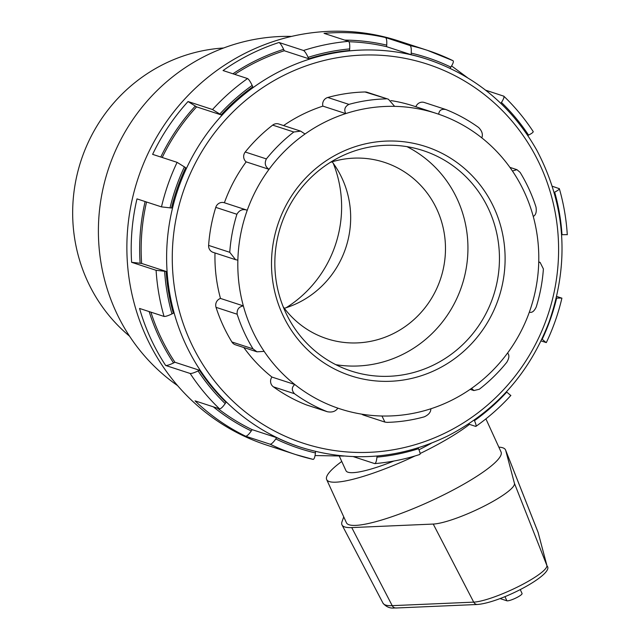 <?xml version="1.0" encoding="UTF-8"?>
<svg xmlns="http://www.w3.org/2000/svg" width="640" height="640" viewBox="0 0 640 640"><rect width="100%" height="100%" fill="white"/><g stroke="black" fill="none" stroke-linecap="round" stroke-linejoin="round"><path stroke-width="0.96" d="M388.408 99.224L367.184 92.296A6.96 6.712 -71.9 0 0 365.008 91.976L388.408 99.224L394.632 106.36A155.368 149.96 -71.9 0 1 436.504 113.48A155.368 149.96 -71.9 0 1 438.728 114.232C439.08 110.312 441.448 108.744 445.832 109.52A162.328 156.68 108.1 0 1 478.64 127.52C482.072 131.024 483.12 134.472 481.8 137.856A155.368 149.96 -71.9 0 1 512.44 171L516.928 169.672L520.12 172.376A162.328 156.68 108.1 0 1 535.976 207.008C536.784 211.84 535.872 214.992 533.256 216.464A155.368 149.96 -71.9 0 1 538.736 262.216L540.088 262.376L543.392 268.936A162.328 156.68 108.1 0 1 536.232 306.968C534.2 311.32 531.904 313.04 529.344 312.144A155.368 149.96 -71.9 0 1 507.568 353.04A155.368 149.96 -71.9 0 1 471.56 388.368A155.368 149.96 -71.9 0 1 430.84 408.776C430.896 412.128 428.688 414.824 424.224 416.856A162.328 156.68 108.1 0 1 386.992 422.368L384.904 422.08L381.968 416.008A155.368 149.96 -71.9 0 1 340.088 408.888A155.368 149.96 -71.9 0 1 337.872 408.144C335.632 411.44 332.104 412.64 327.304 411.72L306.168 404.816A6.96 6.712 -71.9 0 0 306.544 404.96L327.304 411.72A162.328 156.68 108.1 0 1 294.496 393.72C291.488 390.352 291.592 387.28 294.8 384.512L271.928 377.048A6.96 6.712 -71.9 0 0 273.36 386.816A162.328 156.68 108.1 0 0 306.168 404.816M384.904 422.08L363.68 415.152A6.96 6.712 -71.9 0 1 361.776 414.152M337.872 408.144A155.368 149.96 -71.9 0 1 294.8 384.512A155.368 149.96 -71.9 0 1 264.16 351.368L256.968 351.816L253.024 348.864L231.888 341.968A6.96 6.712 -71.9 0 0 235.448 344.792L256.968 351.816M264.16 351.368A155.368 149.96 -71.9 0 1 243.344 305.904L220.48 298.44A6.96 6.712 -71.9 0 0 216.032 307.336L237.168 314.232C236.776 309.536 238.832 306.76 243.344 305.904A155.368 149.96 -71.9 0 1 237.864 260.152L235.576 259.68L229.752 252.304L208.616 245.4A6.96 6.712 -71.9 0 0 213.176 252.376L235.576 259.68M237.168 314.232A162.328 156.68 108.1 0 0 253.024 348.864M216.032 307.336A162.328 156.68 108.1 0 0 231.888 341.968M215.768 207.368L236.904 214.272C239.36 210.056 242.808 208.712 247.256 210.224A155.368 149.96 -71.9 0 1 269.032 169.328C265.176 166.712 264.296 163.24 266.376 158.92L245.24 152.016A6.96 6.712 -71.9 0 0 246.168 161.864A155.368 149.96 108.1 0 0 224.392 202.76A6.96 6.712 -71.9 0 0 215.768 207.368A162.328 156.68 108.1 0 0 208.616 245.4M300.648 131.136L278.808 124.008A6.96 6.712 -71.9 0 0 272.672 125.112L293.808 132.008L300.648 131.136L305.04 134A155.368 149.96 -71.9 0 0 269.032 169.328L246.168 161.864M224.336 202.744L247.256 210.224A155.368 149.96 -71.9 0 0 237.864 260.152M247.136 210.184L224.392 202.76M236.904 214.272A162.328 156.68 108.1 0 0 229.752 252.304M305.04 134A155.368 149.96 -71.9 0 1 345.752 113.592C343.816 109.624 344.864 106.552 348.912 104.384L327.776 97.48A6.96 6.712 -71.9 0 0 322.888 106.128A155.368 149.96 108.1 0 0 283.576 125.568M394.632 106.36A155.368 149.96 -71.9 0 0 345.752 113.592L322.888 106.128M293.808 132.008A162.328 156.68 108.1 0 0 266.376 158.92M272.672 125.112A162.328 156.68 108.1 0 0 245.24 152.016M415.864 106.744A6.96 6.712 -71.9 0 1 424.32 102.488L445.832 109.52M386.144 98.872A162.328 156.68 108.1 0 0 348.912 104.384M365.008 91.976A162.328 156.68 108.1 0 0 327.776 97.48M507.568 353.04C509.536 355.04 509.264 358.136 506.76 362.32A162.328 156.68 108.1 0 1 479.328 389.232L473.904 390.56L471.56 388.368M529.376 312.16L529.344 312.144A155.368 149.96 -71.9 0 0 538.736 262.216M243.816 347.528A155.368 149.96 108.1 0 0 271.928 377.048M214.992 252.968A155.368 149.96 108.1 0 0 220.48 298.44M436.504 113.48L413.64 106.016A155.368 149.96 108.1 0 0 390.968 100.592M512.44 171A155.368 149.96 -71.9 0 1 533.256 216.464M438.728 114.232A155.368 149.96 -71.9 0 1 481.8 137.856M430.84 408.776A155.368 149.96 -71.9 0 1 381.968 416.008M498.848 447.144A89.96 16.248 155.4 0 1 505.6 450.056A89.96 16.248 155.4 0 1 505.712 450.392L514.44 483.352A47.44 8.568 155.4 0 1 483.008 506.704A47.44 8.568 155.4 0 1 433.24 524.064L351.744 527.584A89.96 16.248 155.4 0 1 342.024 524.952A89.96 16.248 155.4 0 1 342.024 521.68L343.744 516.872M520.272 589.592L522.072 593.512A8.504 1.536 155.4 0 1 515.72 598.096A8.504 1.536 155.4 0 1 506.872 600.792L500.032 598.56M414.992 455.976A85.024 15.36 155.4 0 1 326.656 479.552L346.44 522.76A85.024 15.36 -24.6 0 0 444.888 494.264A85.024 15.36 -24.6 0 0 501.056 451.968L485.904 418.864M469.464 424.368A85.024 15.36 155.4 0 1 420.104 453.528M326.656 479.552A85.024 15.36 155.4 0 1 341.76 461.464M339.368 456.256L345.984 470.704A63.768 11.52 -24.6 0 0 347.992 472.224A63.768 11.52 -24.6 0 0 393.888 461.024M418.952 449.768A63.768 11.52 -24.6 0 0 431.328 443.264M286.16 307.72A115.944 111.912 108.1 0 0 333.28 163.36M437.672 369.024A120.584 116.392 108.1 0 0 455.28 161.304A120.584 116.392 108.1 0 0 271.944 253.224A120.584 116.392 108.1 0 0 437.672 369.024M434.616 364.496A115.944 111.912 -71.9 0 1 351.168 371.032A115.944 111.912 -71.9 0 1 280.76 226.08A115.944 111.912 -71.9 0 1 423.12 150.584A115.944 111.912 -71.9 0 1 499.28 252.024A115.944 111.912 -71.9 0 1 434.616 364.496M335.808 364.672A115.944 111.912 108.1 0 0 403.104 354.208A115.944 111.912 108.1 0 0 467.92 250.32A115.944 111.912 108.1 0 0 406.968 146.656M450.056 68.296L450.856 67.112C453.12 63.552 453.84 61.424 453.032 60.712A212.568 205.176 108.1 0 0 427.544 50.384A212.568 205.176 108.1 0 0 410.08 45.56L385.576 37.56C386.592 38.344 386.976 40.864 386.712 45.128L386.584 46.68A204.064 196.968 108.1 0 0 348.968 41.736M217.52 408.2A204.064 196.968 108.1 0 0 252.152 429.656L251.28 430.952C248.824 434.448 246.944 436.2 245.64 436.224L270.144 444.216A212.568 205.176 108.1 0 0 295.632 454.544A212.568 205.176 108.1 0 0 313.096 459.376L295.632 454.544L266.808 445.136A212.568 205.176 108.1 0 1 137.72 179.4A212.568 205.176 108.1 0 1 398.72 40.976L427.544 50.384L453.096 60.736M150.904 312.152A204.064 196.968 108.1 0 0 174.936 362.256L173.568 362.944C169.736 364.784 167.096 365.624 165.656 365.472L190.16 373.472A212.568 205.176 108.1 0 0 219.544 408.864C220.84 408.84 222.72 407.088 225.184 403.592L226.048 402.296A204.064 196.968 108.1 0 1 199.44 370.248L198.064 370.936C194.232 372.776 191.6 373.624 190.16 373.472M146.544 202.008A204.064 196.968 108.1 0 0 141.64 263.44L131.608 262.304L156.104 270.304A212.568 205.176 108.1 0 0 164.048 316.44C165.488 316.592 168.12 315.752 171.952 313.912L173.328 313.224A204.064 196.968 108.1 0 1 166.136 271.44L156.104 270.304M212.536 109.536L221.096 114.872A204.064 196.968 108.1 0 1 252.8 86.808L252.16 85.416C250.32 81.576 248.784 79.288 247.552 78.552A212.568 205.176 108.1 0 0 212.536 109.536L188.04 101.536L196.592 106.872A204.064 196.968 108.1 0 0 162.216 157.496M232.928 73.784A205.616 198.456 -71.9 0 1 283.64 49.352C281.8 45.512 280.264 43.224 279.032 42.488L303.528 50.488C304.76 51.224 306.304 53.512 308.144 57.344L308.784 58.744A204.064 196.968 108.1 0 1 349.552 50.472L349.68 48.912C349.936 44.656 349.56 42.128 348.544 41.352L324.04 33.352A212.568 205.176 108.1 0 1 385.576 37.56M410.08 45.56C411.096 46.344 411.472 48.864 411.216 53.128L411.08 54.68L386.584 46.68M485.624 90.192L503.8 96.176C514.912 106.832 524.72 118.64 533.216 131.592M503.632 96.072C504.448 96.776 503.72 98.912 501.456 102.464L500.856 103.36M527.816 135.504L528.568 135.12C532.208 133.216 533.688 132 533.016 131.464M552.312 186.264L559.352 188.688C563.664 203.704 566.312 219.064 567.288 234.752M559.128 188.488C559.8 189.024 558.312 190.248 554.68 192.152L554.168 192.408M561.584 234.696L567.072 234.632M556.704 296.424L561.904 298.184C558.304 313.544 553.104 328.344 546.32 342.592L541.032 340.936M561.696 298.048L556.304 298.128M541.936 339.048L546.064 342.576M510.64 395.4L506.416 391.8M474.224 420.096L474.472 420.648C476.12 424.424 476.504 426.328 475.624 426.376L468.448 424.04M510.888 395.416C500.328 407.04 488.672 417.352 475.928 426.36L475.624 426.376M419.648 454.448C420.52 454.392 420.136 452.488 418.496 448.712L418.12 447.904M377.048 456.016L376.952 457.144C376.496 461.344 375.72 463.488 374.632 463.584L353.328 456.632M419.88 454.456C405.152 459.216 390.136 462.264 374.816 463.608L374.632 463.584M313.096 459.376C314.192 459.28 314.96 457.136 315.424 452.936L315.544 451.464M252.152 429.656L276.656 437.656L275.784 438.952C273.32 442.44 271.44 444.2 270.144 444.216M245.64 436.224A212.568 205.176 108.1 0 1 195.04 400.864L219.544 408.864M199.44 370.248L174.936 362.256M165.656 365.472A212.568 205.176 108.1 0 1 139.544 308.448L164.048 316.44M166.136 271.44L141.64 263.44M131.608 262.304A212.568 205.176 108.1 0 1 136.984 198.888L161.48 206.88L171.512 208.016A204.064 196.968 108.1 0 1 185.672 167.688L177.112 162.352L152.616 154.36A212.568 205.176 108.1 0 1 188.04 101.536M221.096 114.872L196.592 106.872M276.656 437.656A204.064 196.968 108.1 0 0 300 447.024L300.96 447.336C351.04 462.912 400.056 459.072 448.008 435.832C495.928 410.968 529.664 372.88 549.224 321.584C569.752 262 565.576 204.816 536.696 150.048C511.488 105.76 475.128 75.528 427.6 59.352A204.064 196.968 108.1 0 0 177.032 192.232A204.064 196.968 108.1 0 0 300.96 447.336M427.6 59.352L426.64 59.032A204.064 196.968 108.1 0 0 411.08 54.68M247.552 78.552L223.048 70.552A212.568 205.176 108.1 0 1 279.032 42.488M283.64 49.352L284.28 50.752A204.064 196.968 108.1 0 0 234.76 74.376M308.784 58.744L284.28 50.752M129.56 336.184A162.328 156.68 -71.9 0 1 80.952 160.864A162.328 156.68 -71.9 0 1 223.624 47.992M291.56 36.408A191.312 184.656 108.1 0 0 108.16 169.752A191.312 184.656 108.1 0 0 177.584 385.616M283.184 306.744A92.76 89.528 108.1 0 0 326.848 338.704A92.76 89.528 108.1 0 0 393.608 333.472A92.76 89.528 108.1 0 0 445.344 243.496A92.76 89.528 108.1 0 0 384.416 162.344A92.76 89.528 108.1 0 0 330.296 162.384M284.328 308.288A92.76 89.528 108.1 0 0 298.808 302.528A92.76 89.528 108.1 0 0 332.136 161.808M273.36 386.816L294.496 393.72M538.304 532.992A4.64 4.56 165.2 0 0 538.136 532.496L546.864 565.456A4.64 4.56 -14.8 0 1 547.032 565.96L538.032 532.176A85.256 15.4 155.4 0 1 538.136 532.496L505.712 450.392M514.44 483.352L546.864 565.456A42.744 7.72 155.4 0 1 518.544 586.496A42.744 7.72 155.4 0 1 473.704 602.136A4.64 4.168 87.5 0 0 477.512 604.48C502.264 602.32 555.248 573.568 547.032 565.96M433.24 524.064L473.704 602.136L392.208 605.656A4.64 4.168 87.5 0 0 396.016 608C394.976 607.504 388.872 610.064 383 603.16L342.024 524.952M351.744 527.584L392.208 605.656A85.256 15.4 155.4 0 1 383 603.16M504.96 596.608L506.872 600.792M344.736 40.104A205.616 198.456 -71.9 0 1 386.712 45.128M251.28 430.952A205.616 198.456 -71.9 0 1 213.328 406.832M173.568 362.944A205.616 198.456 -71.9 0 1 149.144 311.576M140.128 263.336A205.616 198.456 -71.9 0 1 145.12 201.544M160.784 157.024A205.616 198.456 -71.9 0 1 195.352 106.008M219.856 114A205.616 198.456 -71.9 0 1 252.16 85.416M170.008 207.912A205.616 198.456 -71.9 0 1 184.424 166.824M171.952 313.912A205.616 198.456 -71.9 0 1 164.624 271.336M225.184 403.592A205.616 198.456 -71.9 0 1 198.064 370.936M315.424 452.936A205.616 198.456 -71.9 0 1 275.784 438.952M418.496 448.712A205.616 198.456 -71.9 0 1 376.952 457.144M506.784 392.056A205.616 198.456 -71.9 0 1 474.472 420.648M556.632 298.152A205.616 198.456 -71.9 0 1 542.208 339.24M554.68 192.152A205.616 198.456 -71.9 0 1 562.008 234.728M501.456 102.464A205.616 198.456 -71.9 0 1 528.568 135.12M411.216 53.128A205.616 198.456 -71.9 0 1 450.856 67.112M308.144 57.344A205.616 198.456 -71.9 0 1 349.68 48.912M177.112 162.352A212.568 205.176 108.1 0 0 161.48 206.88M348.544 41.352A212.568 205.176 108.1 0 0 303.528 50.488M447.088 432.064A199.432 192.488 -71.9 0 1 173 240.56A199.432 192.488 -71.9 0 1 476.216 88.536A199.432 192.488 -71.9 0 1 447.088 432.064M509.92 167.376L516.928 169.672M538.744 261.936L540.088 262.376M340.088 408.888L337.856 408.16M477.512 604.48L396.016 608M538.032 532.176L505.6 450.056M473.904 390.568L470.16 389.344M451.592 65.944L467.44 77.656M343.928 456.056L315.064 455.56"/></g></svg>
